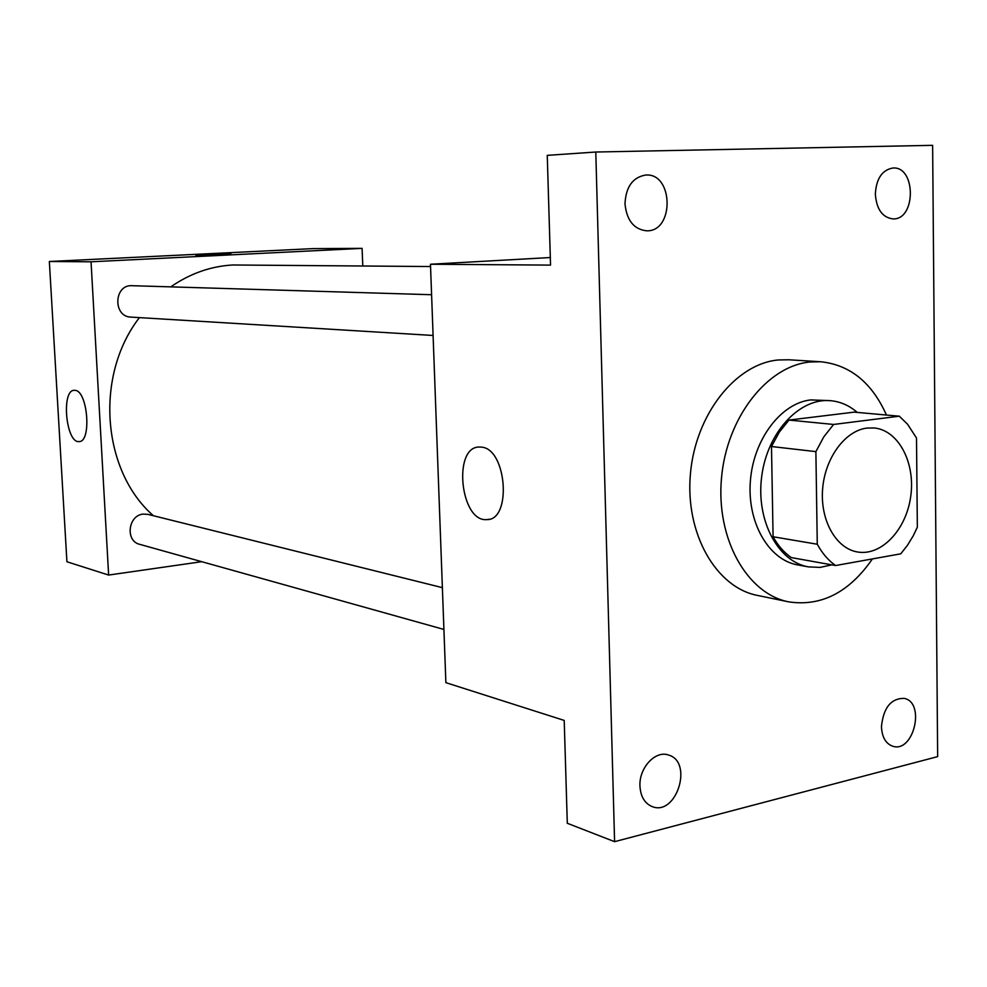 <?xml version="1.0" encoding="UTF-8"?>
<svg xmlns="http://www.w3.org/2000/svg" width="987" height="987" viewBox="0 0 987 987"><rect width="100%" height="100%" fill="white"/><g stroke="black" fill="none" stroke-linecap="round" stroke-linejoin="round"><path stroke-width="1.48" d="M866.968 428.074L874.149 427.963C898.417 430.172 915.442 462.558 910.779 495.98C906.51 529.451 881.576 556.236 857.58 551.992C836.149 548.587 820.148 520.556 822.59 489.367C824.811 458.178 845.008 430.677 866.968 428.074M815.879 451.627L817.273 544.232C822.208 553.3 828.315 560.406 835.594 565.539L900.724 553.83L907.472 545.293L913.357 535.608L917.342 527.169L916.504 438.006L907.559 424.237L899.305 416.193L833.608 424.459L823.812 436.834L815.879 451.627L771.489 446.519L773.08 536.755L817.273 544.232M899.305 416.193L854.137 412.134L788.995 420.08L833.608 424.459M835.594 565.539L791.278 557.581C784.06 552.56 777.99 545.614 773.08 536.755M771.489 446.519L779.311 432.121L788.995 420.08M857.284 412.418C849.301 405.509 840.393 401.598 830.573 400.685C799.68 397.638 767.417 432.121 761.754 476.067C755.684 519.964 777.768 561.714 808.378 566.871L820.061 567.414L831.757 564.86M808.378 566.871L797.619 564.897C768.639 559.925 746.962 522.37 750.391 480.805C753.537 439.227 781.124 403.004 810.858 399.908L830.573 400.685M872.409 558.926C849.19 592.41 821.283 606.721 788.699 601.86C747.023 593.841 715.92 538.803 721.485 478.202C726.629 417.575 767.343 365.745 810.278 361.97L820.777 361.76C850.054 364.857 871.953 382.623 886.462 415.046M788.699 601.86L757.35 595.395C715.933 587.413 684.99 533.35 690.419 473.908C695.44 414.441 735.747 363.648 778.398 359.959L788.823 359.774L820.777 361.76M639.946 786.01C638.971 767.824 655.467 750.108 668.483 755.03C693.602 761.767 676.477 816.459 652.222 806.613C644.671 803.443 640.588 796.583 639.946 786.01M624.993 203.803C625.857 186.925 632.704 177.352 645.535 175.057C673.479 172.441 674.652 231.661 646.744 230.822C633.95 229.453 626.696 220.446 624.993 203.803M875.333 194.192C876.234 178.758 882.045 170.048 892.766 168.024C915.936 165.816 916.306 219.62 893.198 218.917C882.526 217.683 876.579 209.441 875.333 194.192M881.453 726.642C883.427 707.667 891.027 698.253 904.252 698.389C925.683 702.522 913.703 753.106 892.865 746.271C885.783 743.766 881.971 737.215 881.453 726.642M937.65 756.622L932.629 145.336L595.79 152.023L614.593 841.664L937.65 756.622M595.79 152.023L547.254 155.354L550.549 265.108L430.468 264.245L445.877 682.659L564.206 720.424L567.303 823.281L614.593 841.664M481.446 447.136C506.862 448.666 512.019 520.741 486.702 519.606C460.3 522.16 452.577 446.58 479.3 447.025L481.446 447.136M550.327 257.533L430.468 264.245M170.763 286.859C190.096 273.51 210.762 266.219 232.747 264.985L430.542 266.539M153.404 515.732C101.883 470.836 94.518 375.455 139.414 317.617M431.59 294.731L132.061 285.699C113.863 284.342 112.703 316.802 130.926 317.098L433.083 335.469M443.916 629.447L139.685 544.33C125.065 541.098 128.1 515.202 143.226 514.104L147.951 514.375L442.373 587.647M362.797 265.935L362.081 248.366L91.051 261.802L108.632 575.063L201.755 561.689M108.632 575.063L66.919 561.751L49.35 261.493L313.039 248.613L362.081 248.366M49.35 261.493L91.051 261.802M75.061 390.346C87.868 390.753 91.779 442.521 78.972 441.571C65.895 443.212 61.021 389.717 74.321 390.309L75.061 390.346M205.493 254.794L230.983 254.091L205.493 254.794M195.919 255.485L231.057 254.128M489.071 519.261L486.702 519.606"/></g></svg>
